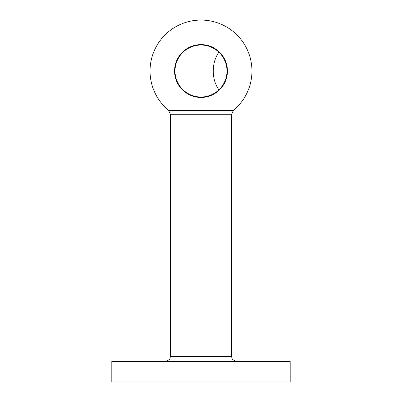 <?xml version="1.0" encoding="UTF-8"?>
<svg xmlns="http://www.w3.org/2000/svg" width="402" height="402" viewBox="0 0 402 402"><rect width="100%" height="100%" fill="white"/><g stroke="black" fill="none" stroke-linecap="round" stroke-linejoin="round"><path stroke-width="0.6" d="M227.426 71.023A26.426 26.426 0 0 1 201 97.45A26.426 26.426 0 0 1 174.574 71.023A26.426 26.426 0 0 1 201 44.602A26.426 26.426 0 0 1 227.426 71.023M201 110.339L233.431 110.339A50.964 50.964 0 0 0 179.272 24.929A50.964 50.964 0 0 0 168.569 110.339L201 110.339M201 381.9L290.184 381.9L290.184 361.514L111.816 361.514L111.816 381.9L201 381.9M218.949 89.827A25.989 18.376 90 0 1 213.261 71.023A25.989 18.376 90 0 1 218.949 52.225M226.989 71.023A25.989 25.989 0 0 0 188.005 48.516A25.989 25.989 0 0 0 188.005 93.535A25.989 25.989 0 0 0 226.989 71.023M233.431 110.339L231.577 114.268L170.423 114.268L170.423 356.418L231.577 356.418L232.014 358.478L232.798 359.73L236.672 361.514M231.577 114.268L231.577 356.418M168.569 110.339L170.423 114.268M170.423 356.418L169.986 358.478L169.202 359.73L165.328 361.514"/></g></svg>
